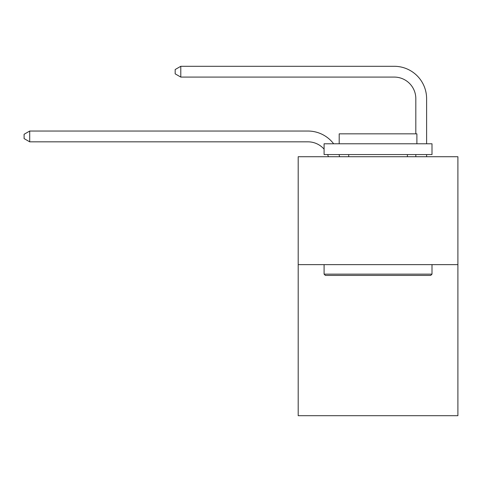 <?xml version="1.0" encoding="UTF-8"?>
<svg xmlns="http://www.w3.org/2000/svg" width="482" height="482" viewBox="0 0 482 482"><rect width="100%" height="100%" fill="white"/><g stroke="black" fill="none" stroke-linecap="round" stroke-linejoin="round"><path stroke-width="0.72" d="M457.9 264.63L457.9 415.707L298.195 415.707L298.195 156.722L457.9 156.722L457.9 264.63L298.195 264.63M328.423 156.722A21.582 21.582 -36 0 0 327.591 154.565A21.582 21.582 -33.8 0 1 328.423 156.722M307.902 141.829A21.582 21.582 -33.8 0 1 324.091 149.137A21.582 21.582 -36 0 0 307.902 141.829L29.709 141.829L24.1 138.593L24.1 134.279L29.709 131.038L307.902 131.038A32.372 32.372 146.2 0 1 333.64 143.775M415.815 133.845L415.815 98.665A21.582 21.582 15.4 0 0 394.234 77.084L180.786 77.084L175.177 73.848L175.177 69.529L180.786 66.293L394.234 66.293A32.372 32.372 37.2 0 1 426.606 98.665L426.606 143.775M325.386 275.421L324.091 274.131L431.999 274.131L430.709 275.421L325.386 275.421M431.999 143.775L431.999 154.565L324.091 154.565L324.091 143.775L431.999 143.775M339.201 143.775L339.201 133.845L416.894 133.845L416.894 143.775M431.999 264.63L431.999 274.131M324.091 264.63L324.091 274.131M407.398 154.565L407.398 156.722M348.697 154.565L348.697 156.722M29.709 131.038L307.902 131.038L29.709 131.038L307.902 131.038L29.709 131.038L307.902 131.038L29.709 131.038L307.902 131.038L29.709 131.038L307.902 131.038L29.709 131.038L307.902 131.038L29.709 131.038L307.902 131.038L29.709 131.038L307.902 131.038L29.709 131.038L307.902 131.038L29.709 131.038L307.902 131.038L29.709 131.038L29.709 141.829M415.815 98.665A21.582 21.582 -142.8 0 0 394.234 77.084A21.582 21.582 -142.8 0 1 415.815 98.665A21.582 21.582 -142.8 0 0 394.234 77.084A21.582 21.582 -142.8 0 1 415.815 98.665A21.582 21.582 -142.8 0 0 394.234 77.084A21.582 21.582 -142.8 0 1 415.815 98.665A21.582 21.582 -142.8 0 0 394.234 77.084A21.582 21.582 -142.8 0 1 415.815 98.665A21.582 21.582 -142.8 0 0 394.234 77.084A21.582 21.582 -142.8 0 1 415.815 98.665A21.582 21.582 -142.8 0 0 394.234 77.084A21.582 21.582 -142.8 0 1 415.815 98.665A21.582 21.582 -142.8 0 0 394.234 77.084A21.582 21.582 -142.8 0 1 415.815 98.665A21.582 21.582 -142.8 0 0 394.234 77.084A21.582 21.582 -142.8 0 1 415.815 98.665A21.582 21.582 -142.8 0 0 394.234 77.084A21.582 21.582 -142.8 0 1 415.815 98.665A21.582 21.582 -142.8 0 0 394.234 77.084A21.582 21.582 -142.8 0 1 415.815 98.665A21.582 21.582 -142.8 0 0 394.234 77.084M339.045 154.565A32.372 32.372 146.2 0 1 339.581 156.722M426.606 154.565L426.606 156.722M415.815 156.722L415.815 154.565M180.786 66.293L180.786 77.084"/></g></svg>
